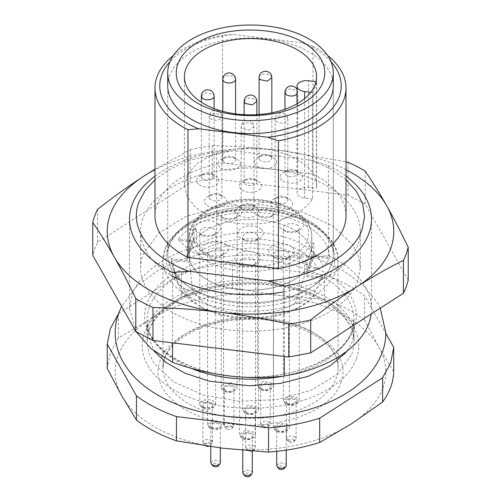 <?xml version="1.0" encoding="UTF-8"?>
<svg xmlns="http://www.w3.org/2000/svg" width="501" height="501" viewBox="0 0 501 501"><rect width="100%" height="100%" fill="white"/><g stroke="black" fill="none" stroke-linecap="round" stroke-linejoin="round"><path stroke-width="0.38" stroke-dasharray="2.5 1.88" d="M284.311 291.732A109.844 63.414 0 0 0 357.964 244.513A109.844 63.414 0 0 0 360.344 231.393A109.844 63.414 0 0 0 261.923 168.317A109.844 63.414 0 0 0 143.035 218.273A109.844 63.414 0 0 0 140.656 231.393A109.844 63.414 0 0 0 172.563 276.082M140.656 267.784A109.844 63.414 0 0 1 143.035 254.671L158.322 233.297L185.865 216.513L221.999 206.544L261.923 204.715L300.331 211.272L332.107 225.344L353.042 245.052L358.503 256.224L360.344 267.784L357.964 280.904A109.844 63.414 0 0 1 239.077 330.86A109.844 63.414 0 0 1 140.656 267.784L140.656 231.393M408.227 280.228L365.198 204.051L348.026 195.146L212.249 178.569L190.299 182.702L97.551 242.302L94.752 248.772L92.773 255.347M346.016 169.739A143.273 82.715 0 0 0 280.14 150.463A143.273 82.715 0 0 0 154.984 169.739M97.551 242.302L97.551 209.393M154.984 169.219L190.299 149.793L190.299 182.702M212.249 178.569L212.249 145.659A159.193 91.908 0 0 0 190.299 149.793M212.249 145.659C234.8 146.154 257.426 147.757 280.14 150.463L346.016 161.798M348.026 162.236L348.026 195.146M365.198 204.051L365.198 171.142M276.132 201.884A6.369 3.676 180 0 1 275.105 199.88A6.369 3.676 180 0 1 275.243 199.122A6.369 3.676 180 0 1 276.965 197.281A6.369 3.676 180 0 1 285.971 197.281A6.369 3.676 180 0 1 286.81 197.876A6.369 3.676 180 0 1 287.837 199.88A6.369 3.676 180 0 1 283.284 203.406A6.369 3.676 180 0 1 276.132 201.884M272.131 207.289A11.141 6.432 180 0 1 273.59 199.229A11.141 6.432 180 0 1 289.353 199.229A11.141 6.432 180 0 1 290.812 200.268A11.141 6.432 180 0 1 287.549 209.174A11.141 6.432 180 0 1 272.131 207.289M242.202 209.193A6.369 3.676 180 0 1 241.175 207.189A6.369 3.676 180 0 1 241.313 206.431A6.369 3.676 180 0 1 243.041 204.59A6.369 3.676 180 0 1 252.047 204.59A6.369 3.676 180 0 1 252.88 205.185A6.369 3.676 180 0 1 253.907 207.189A6.369 3.676 180 0 1 249.354 210.714A6.369 3.676 180 0 1 242.202 209.193M238.2 214.597A11.141 6.432 180 0 1 239.66 206.537A11.141 6.432 180 0 1 255.422 206.537A11.141 6.432 180 0 1 256.881 207.577A11.141 6.432 180 0 1 253.619 216.482A11.141 6.432 180 0 1 238.2 214.597M210.232 199.241A6.369 3.676 180 0 1 209.199 197.231A6.369 3.676 180 0 1 209.337 196.473A6.369 3.676 180 0 1 211.065 194.632A6.369 3.676 180 0 1 220.071 194.632A6.369 3.676 180 0 1 220.903 195.227A6.369 3.676 180 0 1 221.93 197.231A6.369 3.676 180 0 1 217.378 200.757A6.369 3.676 180 0 1 210.232 199.241M206.224 204.64A11.141 6.432 180 0 1 207.683 196.586A11.141 6.432 180 0 1 223.446 196.586A11.141 6.432 180 0 1 224.905 197.619A11.141 6.432 180 0 1 221.642 206.525A11.141 6.432 180 0 1 206.224 204.64M202.391 178.757A6.369 3.676 180 0 1 201.358 176.753A6.369 3.676 180 0 1 201.496 175.989A6.369 3.676 180 0 1 203.224 174.154A6.369 3.676 180 0 1 212.23 174.154A6.369 3.676 180 0 1 213.063 174.749A6.369 3.676 180 0 1 214.096 176.753A6.369 3.676 180 0 1 209.537 180.279A6.369 3.676 180 0 1 202.391 178.757M198.39 184.161A11.141 6.432 180 0 1 199.849 176.101A11.141 6.432 180 0 1 215.605 176.101A11.141 6.432 180 0 1 217.065 177.141A11.141 6.432 180 0 1 213.808 186.046A11.141 6.432 180 0 1 198.39 184.161M223.847 161.917A6.369 3.676 180 0 1 222.813 159.913A6.369 3.676 180 0 1 222.951 159.149A6.369 3.676 180 0 1 224.68 157.308A6.369 3.676 180 0 1 233.685 157.308A6.369 3.676 180 0 1 234.518 157.903A6.369 3.676 180 0 1 235.551 159.913A6.369 3.676 180 0 1 230.999 163.432A6.369 3.676 180 0 1 223.847 161.917M219.845 167.321A11.141 6.432 180 0 1 221.304 159.262A11.141 6.432 180 0 1 237.061 159.262A11.141 6.432 180 0 1 238.52 160.301A11.141 6.432 180 0 1 235.263 169.2A11.141 6.432 180 0 1 219.845 167.321M260.119 160.207A6.369 3.676 180 0 1 259.086 158.203A6.369 3.676 180 0 1 259.224 157.446A6.369 3.676 180 0 1 260.952 155.604A6.369 3.676 180 0 1 269.958 155.604A6.369 3.676 180 0 1 270.79 156.199A6.369 3.676 180 0 1 271.824 158.203A6.369 3.676 180 0 1 267.265 161.729A6.369 3.676 180 0 1 260.119 160.207M256.117 165.612A11.141 6.432 180 0 1 257.577 157.552A11.141 6.432 180 0 1 273.333 157.552A11.141 6.432 180 0 1 274.792 158.592A11.141 6.432 180 0 1 271.536 167.497A11.141 6.432 180 0 1 256.117 165.612M285.99 174.955A6.369 3.676 180 0 1 284.963 172.951A6.369 3.676 180 0 1 285.1 172.194A6.369 3.676 180 0 1 286.822 170.353A6.369 3.676 180 0 1 295.828 170.353A6.369 3.676 180 0 1 296.667 170.947A6.369 3.676 180 0 1 297.694 172.951A6.369 3.676 180 0 1 293.141 176.477A6.369 3.676 180 0 1 285.99 174.955M281.988 180.36A11.141 6.432 180 0 1 283.447 172.3A11.141 6.432 180 0 1 299.21 172.3A11.141 6.432 180 0 1 300.669 173.34A11.141 6.432 180 0 1 297.406 182.245A11.141 6.432 180 0 1 281.988 180.36M245.164 184.005A6.369 3.676 180 0 1 244.131 182.001A6.369 3.676 180 0 1 244.269 181.243A6.369 3.676 180 0 1 245.997 179.402A6.369 3.676 180 0 1 255.003 179.402A6.369 3.676 180 0 1 255.836 179.997A6.369 3.676 180 0 1 256.869 182.001A6.369 3.676 180 0 1 252.31 185.527A6.369 3.676 180 0 1 245.164 184.005M241.163 189.409A11.141 6.432 180 0 1 242.622 181.349A11.141 6.432 180 0 1 258.378 181.349A11.141 6.432 180 0 1 259.837 182.389A11.141 6.432 180 0 1 256.581 191.294A11.141 6.432 180 0 1 241.163 189.409M257.17 234.737A7.96 4.597 0 0 0 248.233 232.833A7.96 4.597 0 0 0 242.54 237.242A7.96 4.597 0 0 0 243.83 239.747A7.96 4.597 0 0 0 244.87 240.493A7.96 4.597 0 0 0 256.13 240.493A7.96 4.597 0 0 0 258.284 238.194A7.96 4.597 0 0 0 258.46 237.242A7.96 4.597 0 0 0 257.17 234.737M261.171 229.333A12.738 7.352 0 0 0 243.555 227.178A12.738 7.352 0 0 0 239.829 237.355A12.738 7.352 0 0 0 241.495 238.539A12.738 7.352 0 0 0 259.505 238.539A12.738 7.352 0 0 0 261.171 229.333M257.17 406.956L248.233 405.058L242.54 409.467L243.83 411.972A7.96 4.597 0 0 0 244.87 412.711A7.96 4.597 0 0 0 256.13 412.711A7.96 4.597 0 0 0 258.46 409.467A7.96 4.597 0 0 0 257.17 406.956M255.836 408.76A6.369 3.676 0 0 0 247.024 407.682A6.369 3.676 0 0 0 245.164 412.768A6.369 3.676 0 0 0 245.997 413.363A6.369 3.676 0 0 0 255.003 413.363A6.369 3.676 0 0 0 255.836 408.76M246.498 412.267A4.778 2.756 180 0 1 245.722 410.764A4.778 2.756 180 0 1 249.141 408.121A4.778 2.756 180 0 1 254.502 409.261A4.778 2.756 180 0 1 255.278 410.764A4.778 2.756 180 0 1 251.859 413.406A4.778 2.756 180 0 1 246.498 412.267M254.502 446.003L249.141 444.869L245.715 447.506L246.498 449.009A4.778 2.756 0 0 0 250.876 450.255A4.778 2.756 0 0 0 254.859 448.633A4.778 2.756 0 0 0 255.278 447.506A4.778 2.756 0 0 0 254.502 446.003M252.636 451.119A3.181 1.841 0 0 0 253.406 450.512A3.181 1.841 0 0 0 253.168 448.758A3.181 1.841 0 0 0 248.978 448.144A3.181 1.841 0 0 0 247.594 450.512A3.181 1.841 0 0 0 247.832 450.762A3.181 1.841 0 0 0 252.316 451.269M298.001 225.688A7.96 4.597 0 0 0 289.064 223.79A7.96 4.597 0 0 0 283.366 228.193A7.96 4.597 0 0 0 284.656 230.698A7.96 4.597 0 0 0 285.702 231.443A7.96 4.597 0 0 0 296.955 231.443A7.96 4.597 0 0 0 299.116 229.145A7.96 4.597 0 0 0 299.285 228.193A7.96 4.597 0 0 0 298.001 225.688M302.003 220.283A12.738 7.352 0 0 0 284.38 218.129A12.738 7.352 0 0 0 280.654 228.306A12.738 7.352 0 0 0 282.32 229.496A12.738 7.352 0 0 0 300.331 229.496A12.738 7.352 0 0 0 302.003 220.283M298.001 397.907L289.064 396.009L283.372 400.418L284.656 402.923A7.96 4.597 0 0 0 285.702 403.668A7.96 4.597 0 0 0 296.955 403.668A7.96 4.597 0 0 0 299.285 400.418A7.96 4.597 0 0 0 298.001 397.907M296.667 399.71A6.369 3.676 0 0 0 287.856 398.633A6.369 3.676 0 0 0 285.99 403.718A6.369 3.676 0 0 0 286.822 404.313A6.369 3.676 0 0 0 295.828 404.313A6.369 3.676 0 0 0 296.667 399.71M287.323 403.217A4.778 2.756 180 0 1 286.553 401.714A4.778 2.756 180 0 1 289.966 399.072A4.778 2.756 180 0 1 295.333 400.211A4.778 2.756 180 0 1 296.104 401.714A4.778 2.756 180 0 1 292.684 404.357A4.778 2.756 180 0 1 287.323 403.217M295.333 436.953L289.973 435.82L286.547 438.456L287.323 439.959A4.778 2.756 0 0 0 291.701 441.206A4.778 2.756 0 0 0 295.69 439.584A4.778 2.756 0 0 0 296.104 438.456A4.778 2.756 0 0 0 295.333 436.953M293.999 439.709A3.181 1.841 0 0 0 289.803 439.095A3.181 1.841 0 0 0 288.419 441.462A3.181 1.841 0 0 0 288.657 441.713A3.181 1.841 0 0 0 291.576 442.54A3.181 1.841 0 0 0 294.237 441.462A3.181 1.841 0 0 0 293.999 439.709M272.124 210.94A7.96 4.597 0 0 0 263.188 209.042A7.96 4.597 0 0 0 257.495 213.445A7.96 4.597 0 0 0 258.785 215.95A7.96 4.597 0 0 0 259.825 216.695A7.96 4.597 0 0 0 271.085 216.695A7.96 4.597 0 0 0 273.239 214.397A7.96 4.597 0 0 0 273.414 213.445A7.96 4.597 0 0 0 272.124 210.94M276.126 205.535A12.738 7.352 0 0 0 258.503 203.381A12.738 7.352 0 0 0 254.777 213.558A12.738 7.352 0 0 0 256.449 214.747A12.738 7.352 0 0 0 274.46 214.747A12.738 7.352 0 0 0 276.126 205.535M272.124 383.159L263.188 381.261L257.495 385.67L258.785 388.175A7.96 4.597 0 0 0 259.825 388.92A7.96 4.597 0 0 0 271.085 388.92A7.96 4.597 0 0 0 273.414 385.67A7.96 4.597 0 0 0 272.124 383.159M270.79 384.962A6.369 3.676 0 0 0 261.979 383.885A6.369 3.676 0 0 0 260.119 388.976A6.369 3.676 0 0 0 260.952 389.565A6.369 3.676 0 0 0 269.958 389.565A6.369 3.676 0 0 0 270.79 384.962M261.453 388.475A4.778 2.756 180 0 1 260.677 386.966A4.778 2.756 180 0 1 264.096 384.323A4.778 2.756 180 0 1 269.457 385.463A4.778 2.756 180 0 1 270.227 386.966A4.778 2.756 180 0 1 266.814 389.609A4.778 2.756 180 0 1 261.453 388.475M269.457 422.205L264.096 421.072L260.67 423.708L261.453 425.217A4.778 2.756 0 0 0 265.824 426.457A4.778 2.756 0 0 0 269.814 424.835A4.778 2.756 0 0 0 270.227 423.708A4.778 2.756 0 0 0 269.457 422.205M268.123 424.961A3.181 1.841 0 0 0 263.933 424.347A3.181 1.841 0 0 0 262.549 426.714A3.181 1.841 0 0 0 262.787 426.965A3.181 1.841 0 0 0 265.705 427.798A3.181 1.841 0 0 0 268.361 426.714A3.181 1.841 0 0 0 268.123 424.961M235.852 212.643A7.96 4.597 0 0 0 226.922 210.746A7.96 4.597 0 0 0 221.223 215.154A7.96 4.597 0 0 0 222.513 217.659A7.96 4.597 0 0 0 223.552 218.398A7.96 4.597 0 0 0 234.812 218.398A7.96 4.597 0 0 0 236.973 216.1A7.96 4.597 0 0 0 237.142 215.154A7.96 4.597 0 0 0 235.852 212.643M239.86 207.239A12.738 7.352 0 0 0 222.237 205.091A12.738 7.352 0 0 0 218.511 215.261A12.738 7.352 0 0 0 220.177 216.451A12.738 7.352 0 0 0 238.188 216.451A12.738 7.352 0 0 0 239.86 207.239M235.852 384.868A7.96 4.597 0 0 0 226.922 382.971A7.96 4.597 0 0 0 221.223 387.373A7.96 4.597 0 0 0 222.513 389.884A7.96 4.597 0 0 0 223.552 390.623A7.96 4.597 0 0 0 234.812 390.623A7.96 4.597 0 0 0 237.142 387.373A7.96 4.597 0 0 0 235.852 384.868M234.518 386.666A6.369 3.676 0 0 0 225.713 385.595A6.369 3.676 0 0 0 223.847 390.68A6.369 3.676 0 0 0 224.68 391.275A6.369 3.676 0 0 0 233.685 391.275A6.369 3.676 0 0 0 234.518 386.666M225.181 390.179A4.778 2.756 180 0 1 224.41 388.676A4.778 2.756 180 0 1 227.823 386.033A4.778 2.756 180 0 1 233.184 387.173A4.778 2.756 180 0 1 233.961 388.676A4.778 2.756 180 0 1 230.541 391.319A4.778 2.756 180 0 1 225.181 390.179M233.184 423.915A4.778 2.756 0 0 0 227.823 422.775A4.778 2.756 0 0 0 224.41 425.418A4.778 2.756 0 0 0 224.824 426.545A4.778 2.756 0 0 0 225.181 426.921L233.547 426.545L233.967 425.424L233.184 423.915L231.85 426.664A3.181 1.841 0 0 0 227.661 426.057A3.181 1.841 0 0 0 226.277 428.418A3.181 1.841 0 0 0 226.515 428.668A3.181 1.841 0 0 0 229.433 429.501A3.181 1.841 0 0 0 232.088 428.418A3.181 1.841 0 0 0 231.85 426.664M214.397 229.489A7.96 4.597 0 0 0 205.46 227.586A7.96 4.597 0 0 0 199.767 231.994A7.96 4.597 0 0 0 201.058 234.499A7.96 4.597 0 0 0 202.097 235.245A7.96 4.597 0 0 0 213.357 235.245A7.96 4.597 0 0 0 215.511 232.946A7.96 4.597 0 0 0 215.687 231.994A7.96 4.597 0 0 0 214.397 229.489M218.398 224.085A12.738 7.352 0 0 0 200.782 221.93A12.738 7.352 0 0 0 197.056 232.107A12.738 7.352 0 0 0 198.722 233.291A12.738 7.352 0 0 0 216.733 233.291A12.738 7.352 0 0 0 218.398 224.085M214.397 401.708A7.96 4.597 0 0 0 205.46 399.811A7.96 4.597 0 0 0 199.767 404.219A7.96 4.597 0 0 0 201.058 406.724L202.097 407.463L213.357 407.463L215.687 404.219L214.397 401.708M213.063 403.512A6.369 3.676 0 0 0 204.251 402.435A6.369 3.676 0 0 0 202.391 407.52A6.369 3.676 0 0 0 203.224 408.115A6.369 3.676 0 0 0 212.23 408.115A6.369 3.676 0 0 0 213.063 403.512M203.725 407.019A4.778 2.756 180 0 1 202.949 405.516A4.778 2.756 180 0 1 206.368 402.873A4.778 2.756 180 0 1 211.729 404.013A4.778 2.756 180 0 1 212.505 405.516A4.778 2.756 180 0 1 209.086 408.158A4.778 2.756 180 0 1 203.725 407.019M211.729 440.755A4.778 2.756 0 0 0 206.368 439.615A4.778 2.756 0 0 0 202.949 442.258A4.778 2.756 0 0 0 203.368 443.385A4.778 2.756 0 0 0 203.725 443.761L212.086 443.385L212.505 442.264L211.729 440.755L210.395 443.51A3.181 1.841 0 0 0 206.205 442.897A3.181 1.841 0 0 0 204.821 445.264A3.181 1.841 0 0 0 205.059 445.514A3.181 1.841 0 0 0 205.648 445.903M208.385 446.31A3.181 1.841 0 0 0 210.633 445.264A3.181 1.841 0 0 0 210.395 443.51M222.237 249.968A7.96 4.597 0 0 0 213.301 248.07A7.96 4.597 0 0 0 207.608 252.473A7.96 4.597 0 0 0 208.898 254.984A7.96 4.597 0 0 0 209.938 255.723A7.96 4.597 0 0 0 221.191 255.723A7.96 4.597 0 0 0 223.352 253.425A7.96 4.597 0 0 0 223.527 252.473A7.96 4.597 0 0 0 222.237 249.968M226.239 244.563A12.738 7.352 0 0 0 208.616 242.415A12.738 7.352 0 0 0 204.89 252.585A12.738 7.352 0 0 0 206.562 253.775A12.738 7.352 0 0 0 224.573 253.775A12.738 7.352 0 0 0 226.239 244.563M222.237 422.193L213.301 420.289L207.608 424.698L208.898 427.203L209.938 427.948L221.191 427.948L223.521 424.698L222.237 422.193M220.903 423.99A6.369 3.676 0 0 0 212.092 422.913A6.369 3.676 0 0 0 210.232 428.004A6.369 3.676 0 0 0 211.065 428.599A6.369 3.676 0 0 0 220.071 428.599A6.369 3.676 0 0 0 220.903 423.99M211.566 427.503A4.778 2.756 180 0 1 210.789 425.994A4.778 2.756 180 0 1 214.209 423.351A4.778 2.756 180 0 1 219.57 424.491A4.778 2.756 180 0 1 220.34 425.994A4.778 2.756 180 0 1 216.927 428.643A4.778 2.756 180 0 1 211.566 427.503M220.34 462.742A4.778 2.756 0 0 0 219.57 461.233L214.322 460.081L210.789 462.598M218.474 465.742A3.181 1.841 0 0 0 218.236 463.989A3.181 1.841 0 0 0 214.046 463.375A3.181 1.841 0 0 0 212.662 465.742M254.214 259.925A7.96 4.597 0 0 0 245.277 258.028A7.96 4.597 0 0 0 239.584 262.43A7.96 4.597 0 0 0 240.868 264.935A7.96 4.597 0 0 0 241.914 265.68A7.96 4.597 0 0 0 253.168 265.68A7.96 4.597 0 0 0 255.328 263.382A7.96 4.597 0 0 0 255.504 262.43A7.96 4.597 0 0 0 254.214 259.925M258.215 254.521A12.738 7.352 0 0 0 240.593 252.366A12.738 7.352 0 0 0 236.867 262.543A12.738 7.352 0 0 0 238.539 263.733A12.738 7.352 0 0 0 256.55 263.733A12.738 7.352 0 0 0 258.215 254.521M254.214 432.144L245.277 430.246L239.584 434.655L240.868 437.16A7.96 4.597 0 0 0 241.914 437.905A7.96 4.597 0 0 0 253.168 437.905A7.96 4.597 0 0 0 255.504 434.655A7.96 4.597 0 0 0 254.214 432.144M252.88 433.947A6.369 3.676 0 0 0 244.068 432.87A6.369 3.676 0 0 0 242.202 437.962A6.369 3.676 0 0 0 243.041 438.55A6.369 3.676 0 0 0 252.047 438.55A6.369 3.676 0 0 0 252.88 433.947M243.536 437.454A4.778 2.756 180 0 1 242.766 435.951A4.778 2.756 180 0 1 246.185 433.309A4.778 2.756 180 0 1 251.546 434.448A4.778 2.756 180 0 1 252.316 435.951A4.778 2.756 180 0 1 248.903 438.594A4.778 2.756 180 0 1 243.536 437.454M252.316 472.693A4.778 2.756 0 0 0 251.546 471.19L246.298 470.038L242.766 472.556M250.45 475.7A3.181 1.841 0 0 0 250.212 473.946A3.181 1.841 0 0 0 246.016 473.332A3.181 1.841 0 0 0 244.632 475.7M288.144 252.617A7.96 4.597 0 0 0 279.207 250.719A7.96 4.597 0 0 0 273.508 255.122A7.96 4.597 0 0 0 274.798 257.627A7.96 4.597 0 0 0 275.844 258.372A7.96 4.597 0 0 0 287.098 258.372A7.96 4.597 0 0 0 289.259 256.074A7.96 4.597 0 0 0 289.428 255.122A7.96 4.597 0 0 0 288.144 252.617M292.146 247.212A12.738 7.352 0 0 0 274.523 245.064A12.738 7.352 0 0 0 270.797 255.234A12.738 7.352 0 0 0 272.463 256.424A12.738 7.352 0 0 0 290.474 256.424A12.738 7.352 0 0 0 292.146 247.212M288.144 424.842L279.207 422.938L273.515 427.347L274.798 429.852A7.96 4.597 0 0 0 275.844 430.597A7.96 4.597 0 0 0 287.098 430.597A7.96 4.597 0 0 0 289.428 427.347A7.96 4.597 0 0 0 288.144 424.842M286.81 426.639A6.369 3.676 0 0 0 277.999 425.562A6.369 3.676 0 0 0 276.132 430.653A6.369 3.676 0 0 0 276.965 431.242A6.369 3.676 0 0 0 285.971 431.242A6.369 3.676 0 0 0 286.81 426.639M277.466 430.152A4.778 2.756 180 0 1 276.696 428.643A4.778 2.756 180 0 1 280.109 426A4.778 2.756 180 0 1 285.476 427.14A4.778 2.756 180 0 1 286.246 428.643A4.778 2.756 180 0 1 282.827 431.286A4.778 2.756 180 0 1 277.466 430.152M286.246 465.385A4.778 2.756 0 0 0 285.476 463.882L280.228 462.73L276.696 465.247M284.38 468.391A3.181 1.841 0 0 0 284.142 466.638A3.181 1.841 0 0 0 279.946 466.024A3.181 1.841 0 0 0 278.562 468.391M319.876 228.719A82.778 47.789 0 0 0 226.947 208.973A82.778 47.789 0 0 0 167.722 254.79A82.778 47.789 0 0 0 181.124 280.861A82.778 47.789 0 0 0 274.053 300.606A82.778 47.789 0 0 0 333.278 254.79A82.778 47.789 0 0 0 319.876 228.719A82.778 47.789 0 0 0 226.947 208.973A82.778 47.789 0 0 0 167.722 254.79A82.778 47.789 0 0 0 181.124 280.861A82.778 47.789 0 0 0 274.053 300.606A82.778 47.789 0 0 0 333.278 254.79A82.778 47.789 0 0 0 319.876 228.719M184.437 185.902L187.167 196.755L195.133 206.706A66.063 38.145 0 0 0 257.871 223.803A66.063 38.145 0 0 0 312.48 199.104L312.48 92.522A66.063 38.145 0 0 0 316.432 81.732L316.432 188.313A66.063 38.145 0 0 0 316.563 185.902A66.063 38.145 0 0 0 305.867 165.092L291.688 156.08L273.314 150.106L252.617 147.776L231.7 149.336L212.706 154.615L197.557 163.088L187.8 173.878L184.437 185.902L184.437 76.716M316.006 81.676L316.432 81.732M312.48 199.104L304.595 198.139A9.55 5.517 180 0 1 298.565 195.753A9.55 5.517 180 0 1 297.018 192.747A9.55 5.517 180 0 1 308.547 187.349L316.432 188.313M312.48 92.522L310.789 92.316M313.839 243.142L311.672 242.879L311.616 252.141L314.008 252.435L313.839 243.142L307.088 261.578L304.921 261.315L304.527 271.492A61.291 35.383 180 0 1 199.135 274.091A61.291 35.383 180 0 1 189.384 257.439L189.328 247.2L187.161 246.937L190.537 237.718A61.291 35.383 180 0 1 196.079 228.769L193.912 228.506L190.537 237.718A61.291 35.383 180 0 0 189.209 245.039A61.291 35.383 180 0 0 189.328 247.2M307.088 261.578L306.919 271.786L304.527 271.492L304.339 276.245L295.584 302.804L304.464 303.894L311.422 299.216L322.494 277.097L306.863 275.187L314.064 255.529L329.689 257.439A79.196 45.723 0 0 0 316.876 233.097A79.196 45.723 0 0 0 244.682 212.437A79.196 45.723 0 0 0 178.506 238.983L194.137 240.887L186.936 260.551L171.311 258.641A79.196 45.723 0 0 0 172.551 266.119A79.196 45.723 0 0 0 184.124 282.984A79.196 45.723 0 0 0 256.318 303.637A79.196 45.723 0 0 0 322.494 277.097M194.137 240.887L194.081 237.793L196.473 238.081A61.291 35.383 180 0 1 301.865 235.483A61.291 35.383 180 0 1 311.616 252.141L314.008 252.435L306.919 271.786L306.863 275.187M308.528 267.453L317.409 268.536L323.226 266.97L329.289 258.622L311.584 256.462L308.528 267.453L301.865 259.531C282.007 240.467 230.498 237.975 205.416 254.865L196.661 242.434L196.079 228.769M189.416 262.217L171.711 260.057L177.774 282.902L183.591 289.133L192.472 290.223L189.416 262.217L189.384 257.439L186.992 257.145L194.081 237.793L193.912 228.506M186.936 260.551L187.161 246.937M311.672 242.879A61.291 35.383 180 0 1 311.791 245.039A61.291 35.383 180 0 1 310.463 252.36A61.291 35.383 180 0 1 304.921 261.315M330.967 61.61A90.737 52.386 0 0 0 302.36 42.829L233.215 34.387A90.737 52.386 0 0 0 170.033 61.61M333.278 85.815L333.278 254.79L333.278 85.815A82.778 47.789 0 0 0 319.876 59.744A82.778 47.789 0 0 0 226.947 39.999A82.778 47.789 0 0 0 167.722 85.815L167.722 254.79L167.722 85.815M302.36 42.829L313.031 46.38L313.031 174.11L222.55 163.063L222.55 35.339L233.215 34.387M173.265 55.624A95.516 55.148 180 0 1 222.55 35.339M313.031 46.38A95.516 55.148 180 0 1 327.735 55.624M222.55 163.063A95.516 55.148 0 0 0 157.051 204.389A95.516 55.148 180 0 0 154.984 215.793M346.016 215.793A95.516 55.148 0 0 0 313.031 174.11M346.016 179.765L330.879 169.05L312.198 160.389L232.927 150.713L188.608 160.458L170.039 169.094L154.984 179.765M312.198 160.389L328.437 165.618L328.437 255.497C291.256 259.825 254.007 255.278 216.689 241.858L216.689 151.978L232.927 150.713M154.984 176.17A120.985 69.852 180 0 1 216.689 151.978M172.563 272.469L172.563 342.822M284.311 356.462L284.311 286.115M328.437 165.618A120.985 69.852 180 0 1 346.016 176.17M216.689 241.858A120.985 69.852 0 0 0 132.132 294.475L129.515 308.929L136.14 331.725M371.166 314.014A120.985 69.852 0 0 0 371.485 308.923A120.985 69.852 0 0 0 328.437 255.497M118.505 313.701L181.318 273.339C197.3 268.273 214.334 265.067 232.42 263.72L324.56 274.968C340.154 280.422 353.481 287.336 364.546 295.709L385.808 333.353M393.742 371.654L379.144 347.55L364.546 319.964L364.546 295.709M364.546 319.964A143.273 82.715 0 0 0 324.56 299.222L324.56 274.968M324.56 299.222L278.493 295.339L232.42 287.975L232.42 263.72M232.42 287.975A143.273 82.715 0 0 0 181.318 297.594L181.318 273.339M181.318 297.594L149.849 319.557L118.374 338.043L118.374 313.789M118.374 338.043L110.326 352.917L107.258 368.404M382.883 387.931A135.314 78.125 0 0 0 379.144 347.55A135.314 78.125 0 0 0 278.493 295.339A135.314 78.125 0 0 0 149.849 319.557A135.314 78.125 0 0 0 118.117 355.61A135.314 78.125 0 0 0 121.856 395.99A135.314 78.125 0 0 0 222.507 448.201A135.314 78.125 0 0 0 351.151 423.984A135.314 78.125 0 0 0 382.883 387.931M171.711 260.057L171.311 258.641M177.774 282.902A74.023 42.735 0 0 0 188.464 298.252A74.023 42.735 0 0 0 198.158 305.153A74.023 42.735 0 0 0 302.842 305.153A74.023 42.735 0 0 0 311.422 299.216M329.289 258.622L329.689 257.439M323.226 266.97A74.023 42.735 0 0 0 312.536 251.621A74.023 42.735 0 0 0 189.578 250.657L196.536 253.782A69.251 39.98 0 0 1 308.535 257.026A69.251 39.98 0 0 1 317.409 268.536M196.661 242.434L178.957 240.273L189.578 250.657M178.957 240.273L178.506 238.983M183.591 289.133A69.251 39.98 0 0 0 192.465 300.644A69.251 39.98 0 0 0 201.534 307.107A69.251 39.98 0 0 0 299.466 307.107A69.251 39.98 0 0 0 304.464 303.894M322.043 278.406L304.339 276.245M205.416 254.865L196.536 253.782M192.472 290.223L199.135 298.139C218.993 317.208 270.502 319.701 295.584 302.804M314.064 255.529L314.008 252.435L306.919 271.786L304.527 271.492A61.291 35.383 180 0 1 199.135 274.091A61.291 35.383 180 0 1 189.384 257.439L186.992 257.145L194.081 237.793L196.473 238.081A61.291 35.383 180 0 1 301.865 235.483A61.291 35.383 180 0 1 311.616 252.141L311.584 256.462M287.837 199.88L287.837 119.294A6.369 3.676 0 0 1 283.284 122.82A6.369 3.676 0 0 1 276.132 121.298L275.093 119.288L279.664 115.775L286.81 117.29A6.369 3.676 0 0 1 287.837 119.294A6.369 6.369 0 0 0 278.857 113.489A6.369 6.369 0 0 0 275.105 119.294L275.105 199.88M253.907 207.189L253.907 126.603L252.88 124.599A6.369 3.676 0 0 0 245.728 123.077A6.369 3.676 0 0 0 241.175 126.603A6.369 3.676 0 0 0 242.202 128.607L249.348 130.122L253.919 126.609A6.369 6.369 0 0 0 244.933 120.797A6.369 6.369 0 0 0 241.175 126.603L241.175 207.189M221.93 197.231L221.93 116.645A6.369 3.676 0 0 1 217.378 120.171A6.369 3.676 0 0 1 210.232 118.649L209.193 116.639L213.758 113.126L220.903 114.641A6.369 3.676 0 0 1 221.93 116.645A6.369 6.369 0 0 0 212.956 110.84A6.369 6.369 0 0 0 209.199 116.645L209.199 197.231M201.364 95.935L206.105 92.616L213.063 94.157A6.369 3.676 0 0 1 214.096 96.167M235.551 79.321A6.369 3.676 0 0 0 234.518 77.317A6.369 3.676 0 0 0 227.373 75.801A6.369 3.676 0 0 0 222.813 79.321M271.818 77.398L270.79 75.613A6.369 3.676 0 0 0 263.645 74.092A6.369 3.676 0 0 0 259.086 77.617M284.963 92.134L289.71 88.815L296.667 90.362A6.369 3.676 0 0 1 297.694 92.366A6.369 6.369 0 0 0 297.018 89.504M297.018 94.013A6.369 3.676 0 0 0 297.694 92.366L297.694 172.951M244.137 101.183L248.878 97.864L255.836 99.405L256.863 101.196M226.515 428.668L225.181 426.921M308.547 187.349L308.547 80.767M304.595 198.139L304.595 98.616M311.791 245.039L311.791 235.94C311.716 228.387 308.221 221.492 301.308 215.261C286.559 201.678 255.491 195.659 229.94 201.308C204.132 207.621 190.555 219.162 189.209 235.94L192.334 224.792L201.383 214.779L215.436 206.919L233.059 202.022L252.466 200.575L271.667 202.736L288.714 208.278L301.865 216.639A61.291 35.383 180 0 1 311.791 235.94A61.291 35.383 180 0 1 267.941 269.864A61.291 35.383 180 0 1 199.135 255.247L191.745 246.01L189.209 235.94L189.209 245.039M201.803 251.646A58.103 33.548 0 0 0 282.201 261.459A58.103 33.548 0 0 0 299.197 215.042A58.103 33.548 0 0 0 218.799 205.228A58.103 33.548 0 0 0 201.803 251.646M354.069 328.7A105.861 61.122 0 0 0 272.4 256.255A105.861 61.122 0 0 0 146.931 303.412A105.861 61.122 0 0 0 228.6 375.85A105.861 61.122 0 0 0 354.069 328.7M190.148 367.959A103.475 59.738 180 0 1 147.025 319.431A103.475 59.738 180 0 1 149.267 307.075A103.475 59.738 180 0 1 261.259 260.013A103.475 59.738 180 0 1 353.975 319.431A103.475 59.738 180 0 1 351.733 331.787A103.475 59.738 180 0 1 283.228 376.107M351.733 354.232A103.475 59.738 0 0 0 353.975 341.876A103.475 59.738 0 0 0 261.259 282.458A103.475 59.738 0 0 0 149.267 329.52L147.025 341.876L148.759 352.767L153.901 363.294L173.622 381.862L203.563 395.114L239.741 401.295L277.347 399.573L311.39 390.179L337.336 374.366L351.733 354.232M356.411 358.703A108.247 62.5 0 0 0 272.895 284.631A108.247 62.5 0 0 0 144.589 332.846A108.247 62.5 0 0 0 228.105 406.918A108.247 62.5 0 0 0 356.411 358.703M340.837 382.795C351.852 355.923 320.239 326.452 273.659 320.17C224.767 312.017 169.319 331.837 160.163 360.745C149.148 387.617 180.761 417.095 227.341 423.376C276.233 431.524 331.681 411.703 340.837 382.795M164.842 357.413A87.556 50.551 180 0 1 259.606 317.596A87.556 50.551 180 0 1 338.056 367.872A87.556 50.551 180 0 1 336.158 378.33A87.556 50.551 180 0 1 241.394 418.147A87.556 50.551 180 0 1 162.944 367.872A87.556 50.551 180 0 1 164.842 357.413M164.842 250.181A87.556 50.551 180 0 1 259.606 210.364A87.556 50.551 180 0 1 338.056 260.639A87.556 50.551 180 0 1 336.158 271.097A87.556 50.551 180 0 1 241.394 310.914A87.556 50.551 180 0 1 162.944 260.639A87.556 50.551 180 0 1 164.842 250.181M333.046 268.116A84.368 48.71 0 0 0 267.954 210.382A84.368 48.71 0 0 0 167.954 247.964A84.368 48.71 0 0 0 233.046 305.698A84.368 48.71 0 0 0 333.046 268.116M360.344 267.784L360.344 231.393M276.965 197.281L273.59 199.229M285.971 197.281L289.353 199.229M243.041 204.59L239.66 206.537M252.047 204.59L255.422 206.537M211.065 194.632L207.683 196.586M220.071 194.632L223.446 196.586M203.224 174.154L199.849 176.101M212.23 174.154L215.605 176.101M201.358 176.753L201.358 102.21M214.096 176.753L214.096 108.548M224.68 157.308L221.304 159.262M233.685 157.308L237.061 159.262M222.813 159.913L222.813 111.347M235.551 159.913L235.551 113.871M260.952 155.604L257.577 157.552M269.958 155.604L273.333 157.552M259.086 158.203L259.086 114.535M271.824 158.203L271.824 112.819M286.822 170.353L283.447 172.3M295.828 170.353L299.21 172.3M284.963 172.951L284.963 109.262M245.997 179.402L242.622 181.349M255.003 179.402L258.378 181.349M244.131 182.001L244.131 114.679M256.869 182.001L256.869 114.679M256.13 240.493L259.505 238.539M244.87 240.493L241.495 238.539M242.54 409.467L242.54 237.242M258.46 409.467L258.46 237.242M255.003 413.363L256.13 412.711M245.997 413.363L244.87 412.711M245.722 447.506L245.722 410.764M255.278 447.506L255.278 410.764M247.594 450.512L246.141 448.633M253.406 450.512L254.859 448.633M296.955 231.443L300.331 229.496M285.702 231.443L282.32 229.496M283.366 400.418L283.366 228.193M299.285 400.418L299.285 228.193M295.828 404.313L296.955 403.668M286.822 404.313L285.702 403.668M286.553 438.456L286.553 401.714M296.104 438.456L296.104 401.714M288.419 441.462L286.967 439.584M294.237 441.462L295.69 439.584M271.085 216.695L274.46 214.747M259.825 216.695L256.449 214.747M257.495 385.67L257.495 213.445M273.414 385.67L273.414 213.445M269.958 389.565L271.085 388.92M260.952 389.565L259.825 388.92M260.677 423.708L260.677 386.966M270.227 423.708L270.227 386.966M262.549 426.714L261.096 424.835M268.361 426.714L269.814 424.835M234.812 218.398L238.188 216.451M223.552 218.398L220.177 216.451M221.223 387.373L221.223 215.154M237.142 387.373L237.142 215.154M233.685 391.275L234.812 390.623M224.68 391.275L223.552 390.623M224.41 425.418L224.41 388.676M233.961 425.418L233.961 388.676M226.277 428.418L224.824 426.545M232.088 428.418L233.541 426.545M213.357 235.245L216.733 233.291M202.097 235.245L198.722 233.291M199.767 404.219L199.767 231.994M215.687 404.219L215.687 231.994M212.23 408.115L213.357 407.463M203.224 408.115L202.097 407.463M202.949 442.258L202.949 405.516M212.505 442.258L212.505 405.516M204.821 445.264L203.368 443.385M210.633 445.264L212.086 443.385M221.191 255.723L224.573 253.775M209.938 255.723L206.562 253.775M207.608 424.698L207.608 252.473M223.527 424.698L223.527 252.473M220.071 428.599L221.191 427.948M211.065 428.599L209.938 427.948M210.789 446.654L210.789 425.994M220.34 447.932L220.34 425.994M253.168 265.68L256.55 263.733M241.914 265.68L238.539 263.733M239.584 434.655L239.584 262.43M255.504 434.655L255.504 262.43M252.047 438.55L253.168 437.905M243.041 438.55L241.914 437.905M242.766 450.33L242.766 435.951M252.316 451.1L252.316 435.951M287.098 258.372L290.474 256.424M275.844 258.372L272.463 256.424M273.508 427.347L273.508 255.122M289.428 427.347L289.428 255.122M285.971 431.242L287.098 430.597M276.965 431.242L275.844 430.597M276.696 451.351L276.696 428.643M286.246 450.13L286.246 428.643M346.986 351.069L352.36 341.563L353.975 332.777C354.407 323.264 348.051 313.332 334.918 302.992C321.26 293.016 303.061 286.065 280.328 282.144C249.097 277.454 219.864 279.84 192.622 289.296C182.151 293.116 173.327 297.669 166.144 302.948C156.794 310.081 150.958 317.095 148.64 323.99L147.025 332.777L154.032 351.076M380.24 308.184L377.428 302.804L362.73 284.718L342.183 269.845L318.317 259.042L291.275 251.752L251.477 247.926L211.485 251.421L183.485 258.76L158.83 269.839L136.673 286.24L121.618 306.412M316.563 185.902L316.563 76.716M297.018 103.801L297.018 192.747M371.485 308.923L371.485 219.043M129.515 308.923L129.515 219.043M353.975 319.431L351.921 330.716C344.231 355.384 300.112 377.422 252.116 377.147C194.745 378.775 144.551 348.139 147.025 319.431L147.025 341.876L149.079 330.591C156.75 306.005 200.594 284.017 248.427 284.167C305.954 282.382 356.468 313.081 353.975 341.876L353.975 319.431M338.056 367.872C340.367 344.156 297.757 317.791 248.74 319.35C208.059 319.187 170.91 338.05 164.654 358.484L162.944 367.872L162.944 260.639L164.967 249.467C172.663 226.721 208.147 209.362 246.968 208.785C294.97 206.919 339.29 231.706 338.056 260.639L338.056 367.872M177.398 281.706L172.551 266.119M299.466 307.107L302.842 305.153M201.534 307.107L198.158 305.153"/><path stroke-width="0.75" d="M172.563 276.082A109.844 63.414 0 0 0 284.311 291.732M346.016 161.798L348.026 162.236A159.193 91.908 0 0 1 365.198 171.142C372.343 181.531 379.514 193.067 386.709 205.748C393.911 218.549 401.082 232.408 408.227 247.319L408.227 280.228L406.248 286.797L403.449 293.267L310.701 352.873L288.751 357L152.974 340.43L135.802 331.518L92.773 255.347L92.773 222.431C99.918 232.827 107.089 244.356 114.291 257.038A143.273 82.715 0 0 0 220.86 312.323A143.273 82.715 0 0 0 357.075 286.678A143.273 82.715 0 0 0 390.674 248.502A143.273 82.715 0 0 0 386.709 205.748A143.273 82.715 0 0 0 346.016 169.739M154.984 169.739A143.273 82.715 0 0 0 143.925 176.108A143.273 82.715 0 0 0 110.326 214.284A143.273 82.715 0 0 0 114.291 257.038C121.486 269.839 128.657 283.698 135.802 298.609A159.193 91.908 0 0 0 152.974 307.514L152.974 340.43M403.449 293.267L403.449 260.357C388.043 267.997 372.587 276.771 357.075 286.678C341.563 296.705 326.101 307.802 310.701 319.957L310.701 352.873M288.751 357L288.751 324.091A159.193 91.908 0 0 0 310.701 319.957M288.751 324.091C266.2 319.081 243.574 315.154 220.86 312.323C198.152 309.612 175.525 308.009 152.974 307.514M135.802 331.518L135.802 298.609M154.984 169.219L143.925 176.108C128.413 186.14 112.957 197.237 97.551 209.393A159.193 91.908 0 0 0 94.752 215.862A159.193 91.908 0 0 0 92.773 222.431M408.227 247.319L406.248 253.888A159.193 91.908 0 0 1 403.449 260.357M252.316 451.269A3.181 1.841 0 0 0 252.636 451.119M205.648 445.903A3.181 1.841 0 0 0 208.385 446.31M210.789 462.598L211.566 464.245A4.778 2.756 0 0 0 215.937 465.485A4.778 2.756 0 0 0 219.926 463.863A4.778 2.756 0 0 0 220.34 462.742L220.34 447.932M211.209 463.863L212.662 465.742A3.181 1.841 0 0 0 212.9 465.993A3.181 1.841 0 0 0 215.812 466.826A3.181 1.841 0 0 0 218.474 465.742L219.926 463.863M242.766 472.556L243.536 474.203A4.778 2.756 0 0 0 247.914 475.443A4.778 2.756 0 0 0 251.903 473.821A4.778 2.756 0 0 0 252.316 472.693L252.316 451.1M243.179 473.821L244.632 475.7A3.181 1.841 0 0 0 244.876 475.95A3.181 1.841 0 0 0 247.788 476.777A3.181 1.841 0 0 0 250.45 475.7L251.903 473.821M276.696 465.247L277.466 466.894A4.778 2.756 0 0 0 281.844 468.134A4.778 2.756 0 0 0 285.833 466.512A4.778 2.756 0 0 0 286.246 465.385L286.246 450.13M277.109 466.512L278.562 468.391A3.181 1.841 0 0 0 278.8 468.642A3.181 1.841 0 0 0 281.719 469.475A3.181 1.841 0 0 0 284.38 468.391L285.833 466.512M319.876 46.743A82.778 47.789 0 0 0 226.947 27.004A82.778 47.789 0 0 0 167.722 72.82A82.778 47.789 0 0 0 181.124 98.891A82.778 47.789 0 0 0 274.053 118.637A82.778 47.789 0 0 0 333.278 72.82A82.778 47.789 0 0 0 319.876 46.743M312.799 49.405C331.925 65.712 327.679 89.397 303.18 103.1C272.112 122.382 211.766 118.781 188.201 96.23C169.075 79.922 173.321 56.237 197.82 42.535C228.888 23.253 289.234 26.854 312.799 49.405M195.133 97.526A66.063 38.145 0 0 0 269.3 113.282A66.063 38.145 0 0 0 316.563 76.716A66.063 38.145 0 0 0 305.867 55.912A66.063 38.145 0 0 0 231.7 40.149A66.063 38.145 0 0 0 184.437 76.716A66.063 38.145 0 0 0 195.133 97.526M310.789 92.316L304.595 91.558A9.55 5.517 180 0 1 298.565 89.172A9.55 5.517 180 0 1 297.018 86.159A9.55 5.517 180 0 1 308.547 80.767L316.006 81.676M170.033 61.61A90.737 52.386 0 0 0 161.723 74.981A90.737 52.386 0 0 0 198.64 128.801L267.784 137.243A90.737 52.386 0 0 0 339.277 96.655A90.737 52.386 0 0 0 330.967 61.61M167.722 72.82L167.722 85.815A82.778 47.789 0 0 0 181.124 111.886A82.778 47.789 0 0 0 274.053 131.631A82.778 47.789 0 0 0 333.278 85.815L333.278 72.82M198.64 128.801L187.969 129.753A95.516 55.148 180 0 1 154.984 88.07A95.516 55.148 180 0 1 157.051 76.659A95.516 55.148 180 0 1 173.265 55.624M187.969 129.753L187.969 257.483L278.45 268.523L278.45 140.8L267.784 137.243M327.735 55.624A95.516 55.148 180 0 1 346.016 88.07A95.516 55.148 180 0 1 343.949 99.474A95.516 55.148 180 0 1 278.45 140.8M278.45 268.523A95.516 55.148 180 0 0 343.949 227.203A95.516 55.148 0 0 0 346.016 215.793L346.016 88.07M154.984 179.765L145.127 190.537L138.877 202.166C128.701 228.237 149.542 257.057 188.802 271.204L268.073 280.879C313.895 277.116 353.155 255.635 362.123 229.42L364.584 216.557L362.643 203.669L356.374 191.244L346.016 179.765M187.969 257.483A95.516 55.148 180 0 1 154.984 215.793L154.984 88.07M188.802 271.204L172.563 272.469A120.985 69.852 180 0 1 129.515 219.043A120.985 69.852 180 0 1 132.132 204.596A120.985 69.852 180 0 1 154.984 176.17M172.563 342.822L172.563 362.348C209.769 375.756 247.018 380.303 284.311 375.994L284.311 356.462M346.016 176.17A120.985 69.852 180 0 1 371.485 219.043A120.985 69.852 180 0 1 368.868 233.497A120.985 69.852 180 0 1 284.311 286.115L268.073 280.879M284.311 375.994A120.985 69.852 0 0 0 368.868 323.377A120.985 69.852 0 0 0 371.166 314.014M136.14 331.725L150.757 348.452L172.563 362.348M385.808 333.353L393.742 347.4L390.674 362.887L382.626 377.76L319.682 418.21C303.7 423.276 286.666 426.483 268.58 427.829L176.44 416.582C160.846 411.127 147.519 404.213 136.454 395.84L107.258 344.149L110.326 328.662L118.505 313.701M393.742 347.4L393.742 371.654A143.273 82.715 0 0 1 390.674 387.141A143.273 82.715 0 0 1 382.626 402.015L382.626 377.76M136.454 395.84L136.454 420.095L121.856 395.99L107.258 368.404L107.258 344.149M136.454 420.095A143.273 82.715 0 0 0 176.44 440.836L176.44 416.582M176.44 440.836L222.507 448.201L268.58 452.084L268.58 427.829M268.58 452.084A143.273 82.715 0 0 0 319.682 442.464L319.682 418.21M319.682 442.464L351.151 423.984L382.626 402.015M214.096 108.548L214.096 96.167A6.369 3.676 0 0 1 209.537 99.686A6.369 3.676 0 0 1 202.391 98.171L201.364 95.935M222.813 79.321A6.369 3.676 0 0 0 223.847 81.331A6.369 3.676 0 0 0 230.999 82.847A6.369 3.676 0 0 0 235.551 79.321A6.369 6.369 0 0 0 226.571 73.515A6.369 6.369 0 0 0 222.813 79.321L222.813 111.347M259.086 77.617A6.369 3.676 0 0 0 260.119 79.621L267.265 81.137L271.83 77.624A6.369 6.369 0 0 0 262.843 71.812A6.369 6.369 0 0 0 259.086 77.617L259.086 114.535M271.818 77.398L271.824 112.819M297.018 94.013A6.369 3.676 0 0 1 291.682 96.035A6.369 3.676 0 0 1 285.99 94.37L284.963 92.134M256.863 101.196L252.31 104.934L245.164 103.419L244.137 101.183M304.595 98.616L304.595 91.558M283.228 376.107A103.475 59.738 180 0 1 190.148 367.959M201.358 102.21L201.358 96.167A6.369 6.369 0 0 1 211.954 91.401A6.369 6.369 0 0 1 214.096 96.167M235.551 113.871L235.551 79.321M284.963 109.262L284.963 92.366A6.369 6.369 0 0 1 297.018 89.504M244.131 114.679L244.131 101.415A6.369 6.369 0 0 1 254.727 96.649A6.369 6.369 0 0 1 256.869 101.415L256.869 114.679M210.789 462.742L210.789 446.654M242.766 472.693L242.766 450.33M276.696 465.385L276.696 451.351M121.618 306.412L118.743 313.044C116.382 319.469 115.199 326.045 115.186 332.777C115.255 343.304 118.054 353.293 123.572 362.755C139.128 389.196 172.588 406.768 209.725 413.801C236.265 418.786 262.862 418.899 289.515 414.133C309.292 410.488 326.846 404.351 342.17 395.715C361.998 384.53 375.362 370.133 382.257 352.51C384.618 346.085 385.801 339.509 385.814 332.777L380.24 308.184M346.986 351.069L345.264 353.174L330.134 365.818L308.096 376.357L280.103 383.447L249.366 385.783L209.067 381.111L185.076 373.264L166.075 362.555L154.032 351.076M297.018 86.159L297.018 103.801"/></g></svg>
